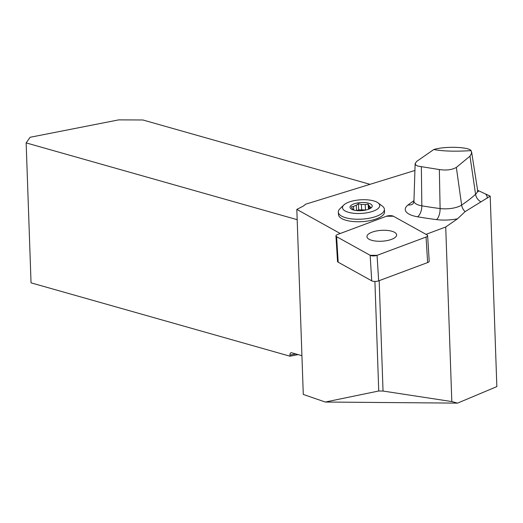 <?xml version="1.0" encoding="UTF-8"?>
<svg xmlns="http://www.w3.org/2000/svg" width="523" height="523" viewBox="0 0 523 523"><rect width="100%" height="100%" fill="white"/><g stroke="black" fill="none" stroke-linecap="round" stroke-linejoin="round"><path stroke-width="0.78" d="M374.913 281.452L378.737 391.001L325.306 402.037L457.56 403.122L496.85 386.608L490.201 196.138L465.097 211.638L457.566 218.777L445.72 226.995L451.813 401.572L383.039 391.047L379.182 280.661M445.72 226.995L426.036 234.343M340.212 233.5L296.822 209.409L303.281 394.44L325.306 402.037M383.039 391.047L378.737 391.001M378.07 202.878L382.333 206.088A23.071 8.44 176.5 0 1 384.392 209.285L384.542 211.782A23.071 8.44 176.5 0 1 362.034 221.634A23.071 8.44 176.5 0 1 338.486 214.633L338.329 212.135A23.071 8.44 176.5 0 1 339.976 208.71L343.814 204.996A18.658 6.825 176.5 0 1 355.947 200.322A18.658 6.825 176.5 0 1 378.07 202.878A18.658 6.825 176.5 0 1 361.53 213.423A18.658 6.825 176.5 0 1 343.814 204.996M296.822 209.409L303.543 205.964L305.478 204.258L414.922 170.465M451.813 401.572L457.56 403.122M370.023 184.331L142.857 119.976L118.721 119.878L30.105 137.281L26.15 142.897L31.04 282.838L290.01 356.202L289.971 355.078A2.883 1.621 -101.1 0 1 291.095 352.724A2.883 1.621 -101.1 0 1 291.553 352.744L301.647 355.607A2.883 1.621 -101.1 0 1 301.928 355.725M477.63 190.294L490.201 196.138M471.118 150.604L471.615 153.239L469.968 156.148L456.344 167.419C451.97 169.87 446.309 170.576 439.34 169.544L417.805 166.098L415.785 165L415.144 163.647L416.563 161.489L433.776 149.526C443.079 151.265 455.533 151.624 471.118 150.604C468.503 146.8 444.642 146.113 433.776 149.526M297.182 219.673L26.15 142.897M290.01 356.202L298.123 354.607M384.392 209.285A23.071 8.44 176.5 0 1 361.883 219.13A23.071 8.44 176.5 0 1 338.329 212.135M370.179 208.128L370.114 207.088A8.969 3.282 -3.5 0 0 369.029 205.761L369.218 208.814M368.552 209.233A8.969 3.282 -3.5 0 0 368.833 209.056L370.931 207.52L370.114 207.088M356.575 210.573L356.248 205.284A8.969 3.282 -3.5 0 0 353.522 206.474L351.351 206.788L352.24 208.435A8.969 3.282 -3.5 0 0 353.326 209.769L354.143 210.194M353.522 206.474L353.738 210.043M365.191 204.611A8.969 3.282 -3.5 0 0 361.367 204.467L361.707 209.913A8.969 3.282 176.5 0 1 365.525 210.056L365.191 204.611L368.14 204.114L368.454 209.272M369.029 205.761L368.14 204.114M356.876 210.606L358.719 209.801L358.347 203.748L356.248 205.284M358.719 209.801L361.707 209.913M361.367 204.467L358.347 203.748M364.178 210.364A11.12 4.066 176.5 0 1 353.149 209.88A11.12 4.066 176.5 0 1 353.175 204.186A11.12 4.066 176.5 0 1 368.676 203.225A11.12 4.066 176.5 0 1 369.408 208.873A11.12 4.066 176.5 0 1 364.178 210.364M427.624 235.657L429.2 261.18A4.576 1.674 176.5 0 1 427.637 262.566L378.652 280.858A4.576 1.674 176.5 0 1 371.735 280.831L338.185 262.206A4.576 1.674 176.5 0 1 337.531 261.415L335.949 235.893A4.576 1.674 -3.5 0 0 336.609 236.684L370.153 255.309A4.576 1.674 -3.5 0 0 377.07 255.335L426.055 237.043A4.576 1.674 -3.5 0 0 427.624 235.657A4.576 1.674 -3.5 0 0 426.971 234.866L393.42 216.241A4.576 1.674 -3.5 0 0 386.504 216.215L337.518 234.507A4.576 1.674 -3.5 0 0 335.949 235.893M379.482 241.28A14.873 5.439 -3.5 0 0 396.63 234.86A14.873 5.439 -3.5 0 0 381.45 230.349A14.873 5.439 -3.5 0 0 366.943 236.697A14.873 5.439 -3.5 0 0 379.482 241.28M426.049 237.05C427.749 236.324 428.056 235.598 426.964 234.86L393.433 216.247L386.484 216.221L337.525 234.5C335.825 235.226 335.524 235.958 336.616 236.69L370.14 255.302L377.09 255.329L426.049 237.05L427.637 262.566M457.566 218.777A25.764 9.421 176.5 0 1 436.522 219.614A239.201 87.478 176.5 0 1 417.524 216.784A25.764 9.421 176.5 0 1 408.058 204.957A239.201 87.478 176.5 0 1 413.955 200.655M465.097 211.638A9.231 7.276 56.2 0 1 461.646 205.068A230.002 84.118 -3.5 0 0 475.577 194.288A9.231 7.819 -132.3 0 0 480.774 201.76M469.968 156.148L475.577 194.288A25.352 9.27 -3.5 0 0 477.571 189.999L478.303 191.751M485.586 194.033A34.544 12.637 176.5 0 1 487.266 198.171M436.522 219.614A9.231 3.981 97.3 0 0 440.105 208.553A16.566 6.06 -3.5 0 0 461.646 205.068L456.344 167.419M421.355 166.863L421.839 205.827A230.002 84.118 -3.5 0 0 440.105 208.553L439.34 169.544M415.144 163.496L413.948 201.002A16.566 6.06 -3.5 0 0 421.839 205.827A9.231 4.655 99.7 0 1 417.524 216.784M295.763 353.94L289.971 355.078M413.033 203.793A9.231 7.564 52.3 0 1 408.058 204.957M371.735 280.831L370.153 255.309M336.609 236.684L338.185 262.206M377.07 255.335L378.652 280.858M471.609 151.99L477.571 189.999M413.17 203.682L413.948 201.002"/></g></svg>
